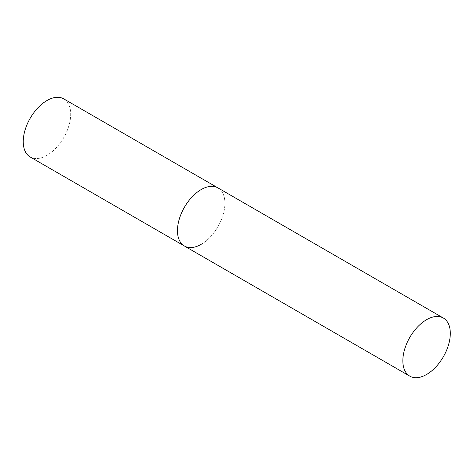 <?xml version="1.0" encoding="UTF-8"?>
<svg xmlns="http://www.w3.org/2000/svg" width="474" height="474" viewBox="0 0 474 474"><rect width="100%" height="100%" fill="white"/><g stroke="black" fill="none" stroke-linecap="round" stroke-linejoin="round"><path stroke-width="0.36" stroke-dasharray="2.37 1.78" d="M63.747 98.865A33.553 19.369 -60 0 1 68.89 125.752A33.553 19.369 -60 0 1 46.967 155.318A33.553 19.369 -60 0 1 30.194 156.983M184.41 246.018A33.553 19.369 120 0 0 210.26 237.03A33.553 19.369 120 0 0 224.907 203.263A33.553 19.369 120 0 0 217.963 187.9A33.553 19.369 -60 0 1 223.106 214.787A33.553 19.369 -60 0 1 201.183 244.353"/><path stroke-width="0.71" d="M201.183 244.353A33.553 19.369 -60 0 1 184.41 246.018A33.553 19.369 -60 0 1 179.267 219.13A33.553 19.369 -60 0 1 201.183 189.564A33.553 19.369 -60 0 1 217.963 187.9A33.553 19.369 120 0 0 192.106 196.888A33.553 19.369 120 0 0 177.46 230.654A33.553 19.369 120 0 0 184.41 246.018L30.194 156.983A33.553 19.369 -60 0 1 25.051 130.095A33.553 19.369 -60 0 1 46.967 100.529A33.553 19.369 -60 0 1 63.747 98.865L443.35 318.03A33.553 19.369 120 0 0 417.493 327.019A33.553 19.369 120 0 0 402.847 360.785A33.553 19.369 120 0 0 409.797 376.143A33.553 19.369 120 0 0 435.653 367.154A33.553 19.369 120 0 0 450.3 333.388A33.553 19.369 120 0 0 443.35 318.03M184.41 246.018L409.797 376.143"/></g></svg>

